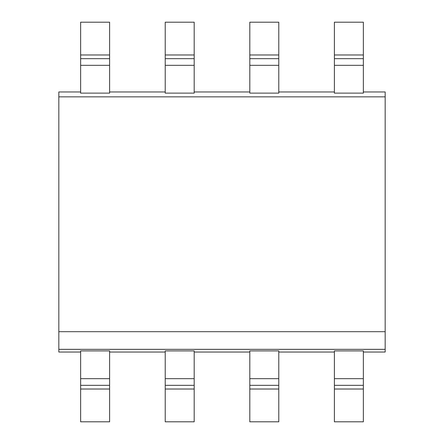 <?xml version="1.0" encoding="UTF-8"?>
<svg xmlns="http://www.w3.org/2000/svg" width="444" height="444" viewBox="0 0 444 444"><rect width="100%" height="100%" fill="white"/><g stroke="black" fill="none" stroke-linecap="round" stroke-linejoin="round"><path stroke-width="0.67" d="M80.642 91.963L58.83 91.963L58.83 352.036L80.642 352.036M58.83 331.685L385.17 331.685L385.17 352.036L363.359 352.036M58.83 349.345L385.17 349.345M58.83 96.853L385.17 96.853L385.17 331.685M80.642 65.324L80.642 93.118L109.613 93.118L109.613 65.324L80.642 65.324L80.642 54.978L109.613 54.978L109.613 65.324M109.613 91.963L165.224 91.963M165.224 65.324L165.224 93.118L194.195 93.118L194.195 65.324L165.224 65.324L165.224 54.978L194.195 54.978L194.195 65.324M194.195 91.963L249.806 91.963M249.806 65.324L249.806 93.118L278.777 93.118L278.777 65.324L249.806 65.324L249.806 54.978L278.777 54.978L278.777 65.324M278.777 91.963L334.388 91.963M334.388 65.324L334.388 93.118L363.359 93.118L363.359 65.324L334.388 65.324L334.388 54.978L363.359 54.978L363.359 65.324M363.359 91.963L385.17 91.963L385.17 96.853M363.359 378.677L363.359 350.888L334.388 350.888L334.388 421.8L363.359 421.8L363.359 385.337L334.388 385.337L363.359 385.337L363.359 378.677L334.388 378.677M363.359 54.978L363.359 22.2L334.388 22.2L334.388 54.978M278.777 352.036L334.388 352.036M249.806 350.888L278.777 350.888L278.777 421.8L249.806 421.8L249.806 350.888M194.195 352.036L249.806 352.036M165.224 350.888L194.195 350.888L194.195 421.8L165.224 421.8L165.224 350.888M109.613 352.036L165.224 352.036M80.642 350.888L109.613 350.888L109.613 421.8L80.642 421.8L80.642 350.888M109.613 54.978L109.613 22.2L80.642 22.2L80.642 54.978M109.613 385.337L80.642 385.337L109.613 385.337M109.613 58.664L80.642 58.664L109.613 58.664M363.359 58.664L334.388 58.664L363.359 58.664M278.777 54.978L278.777 22.2L249.806 22.2L249.806 54.978M278.777 385.337L249.806 385.337L278.777 385.337M278.777 58.664L249.806 58.664L278.777 58.664M194.195 54.978L194.195 22.2L165.224 22.2L165.224 54.978M194.195 385.337L165.224 385.337L194.195 385.337M194.195 58.664L165.224 58.664L194.195 58.664M334.388 389.022L363.359 389.022M80.642 389.022L109.613 389.022M109.613 378.677L80.642 378.677M249.806 389.022L278.777 389.022M278.777 378.677L249.806 378.677M165.224 389.022L194.195 389.022M194.195 378.677L165.224 378.677"/></g></svg>

